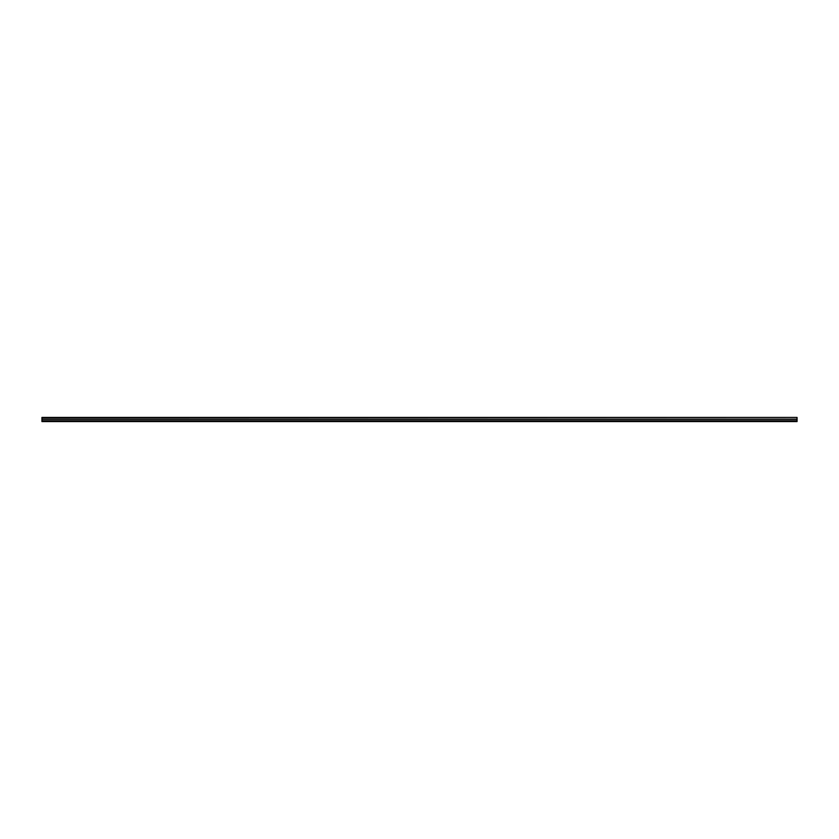 <?xml version="1.0" encoding="UTF-8"?>
<svg xmlns="http://www.w3.org/2000/svg" width="839" height="839" viewBox="0 0 839 839"><rect width="100%" height="100%" fill="white"/><g stroke="black" fill="none" stroke-linecap="round" stroke-linejoin="round"><path stroke-width="1.26" d="M797.05 420.821L797.05 421.577L41.95 421.577L41.95 420.821L797.05 420.821L797.05 419.311L41.95 419.311L41.95 417.423L797.05 417.423L41.95 417.707M41.95 419.154L797.05 419.154L797.05 417.707M41.95 420.821L41.95 419.311"/></g></svg>

